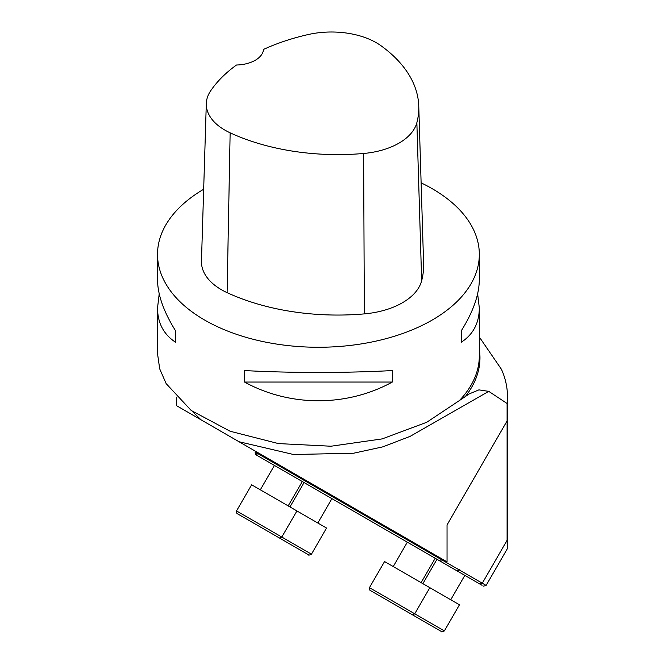 <?xml version="1.0" encoding="UTF-8"?>
<svg xmlns="http://www.w3.org/2000/svg" width="665" height="665" viewBox="0 0 665 665"><rect width="100%" height="100%" fill="white"/><g stroke="black" fill="none" stroke-linecap="round" stroke-linejoin="round"><path stroke-width="1" d="M421.12 182.858A160.897 92.892 180 0 1 432.192 188.685A160.897 92.892 180 0 1 479.324 254.371A160.897 92.892 180 0 1 318.419 347.263A160.897 92.892 180 0 1 157.522 254.371A160.897 92.892 180 0 1 203.673 189.251M157.522 254.371L157.522 279.558C157.638 294.662 163.632 311.71 175.502 330.704L175.502 342.201C163.632 334.395 157.638 322.999 157.522 308.003L157.522 353.614L159.7 368.851L166.159 383.63L191.196 410.471L230.14 431.252L278.444 443.588L330.987 446.223L382.2 438.892L426.747 422.267L459.407 400.554A160.897 92.892 0 0 0 479.324 355.783L479.324 308.003C479.207 322.999 473.214 334.395 461.344 342.201L461.344 330.704C473.214 311.71 479.207 294.662 479.324 279.558L479.324 254.371M244.521 382.043L244.521 370.555C290.031 373.073 346.814 373.073 392.325 370.555L392.325 382.043C346.814 407.005 290.031 407.005 244.521 382.043L392.325 382.043M477.628 293.78L479.324 308.003M157.522 308.003L159.209 293.78M507.428 544.984C507.387 550.695 507.279 549.115 507.104 540.238L507.104 403.497L488.742 391.361L478.916 389.873L469.257 393.896L459.407 400.554M507.104 403.497A189.06 109.151 0 0 0 507.478 396.664A189.06 109.151 0 0 0 501.452 369.316L479.324 337.022M507.478 396.664L507.403 548.55M507.104 420.92L447.038 524.959L447.038 561.85L176.632 405.725L176.632 397.504M482.067 585.325L255.751 454.661L255.044 452.017L256.582 452.907L257.022 452.142L447.038 561.85M257.172 455.483L256.582 452.907L486.123 585.433L507.42 548.558M255.751 454.661L259.284 456.697M317.828 523.014L331.91 498.634L304.038 482.541L289.965 506.93M421.12 582.648L435.201 558.268L407.329 542.175L393.248 566.563M288.194 505.907L302.276 481.526L299.716 480.047L274.404 465.433L260.331 489.814M450.754 599.764L464.835 575.375L462.275 573.895L436.963 559.282L422.882 583.671M296.906 510.936L251.619 484.793L236.532 510.92L281.819 537.062L296.906 510.936L326.54 528.043L311.453 554.169L266.166 528.027M429.831 587.677L384.545 561.534L369.457 587.661L414.744 613.803L429.831 587.677L459.465 604.784L444.378 630.919L399.091 604.768M418.759 106.101L423.605 263.697A176.99 102.186 180 0 1 421.66 280.738A68.379 39.476 180 0 1 364.345 313.888A176.99 102.186 180 0 1 227.106 292.658A68.379 39.476 180 0 1 201.462 261.129L206.308 103.532A63.532 36.683 180 0 1 210.689 90.781A172.135 99.384 180 0 1 236.499 65.012A28.154 16.259 180 0 0 263.498 49.434A172.135 99.384 180 0 1 308.336 34.514A63.532 36.683 180 0 1 381.037 45.76A172.135 99.384 180 0 1 418.759 106.101A172.135 99.384 180 0 1 416.864 122.676A63.532 36.683 180 0 1 363.614 153.474A172.135 99.384 180 0 1 230.14 132.825A63.532 36.683 180 0 1 206.308 103.532M461.344 342.201L461.344 330.704M175.502 330.704L175.502 342.201M465.7 396.082A161.545 93.266 0 0 0 479.324 349.416M459.848 569.248L459.407 570.005L457.071 570.894M479.955 584.103L482.291 583.222L507.104 540.238M488.742 391.361L410.18 436.331L382.915 446.83L353.597 453.222L293.548 454.511L238.993 441.735M200.963 419.773L192.193 411.211M440.488 561.318L441.818 558.833M236.532 510.92C235.759 513.496 238.087 514.078 237.43 513.754L278.851 537.669C278.768 538.284 279.757 538.085 281.819 537.062M266.989 530.828L308.485 554.776C308.402 555.4 309.391 555.192 311.453 554.169M369.457 587.661C368.684 590.237 371.012 590.819 370.347 590.495L411.768 614.41C411.685 615.025 412.674 614.826 414.744 613.803M399.914 607.569L441.402 631.517C441.319 632.141 442.308 631.933 444.378 630.919M416.864 122.676L421.66 280.738M363.614 153.474L364.345 313.888M230.14 132.825L227.106 292.658M469.266 393.896L468.709 394.22M255.044 452.017L255.485 451.261M483.488 586.139L486.123 585.433"/></g></svg>

